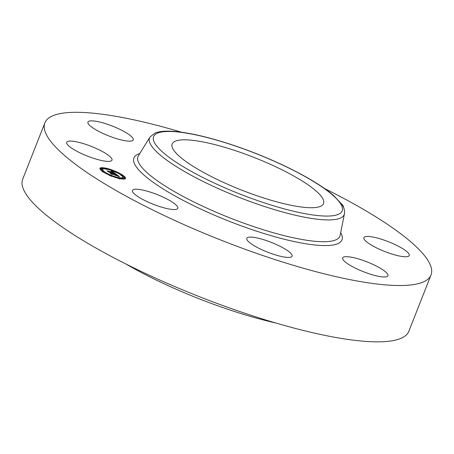 <?xml version="1.0" encoding="UTF-8"?>
<svg xmlns="http://www.w3.org/2000/svg" width="454" height="454" viewBox="0 0 454 454"><rect width="100%" height="100%" fill="white"/><g stroke="black" fill="none" stroke-linecap="round" stroke-linejoin="round"><path stroke-width="0.68" d="M275.686 322.97A138.334 29.703 -158.5 0 1 125.747 263.905M324.599 188.558A207.506 44.56 -158.5 0 1 431.016 274.965L408.833 331.284A207.506 44.56 -158.5 0 1 401.364 338.173A207.506 44.56 -158.5 0 1 179.597 288.619A207.506 44.56 -158.5 0 1 22.7 179.182L44.884 122.864A207.506 44.56 -158.5 0 1 52.352 115.974A207.506 44.56 -158.5 0 1 181.64 132.25M431.016 274.965A207.506 44.56 -158.5 0 1 423.548 281.86A207.506 44.56 -158.5 0 1 201.78 232.3A207.506 44.56 -158.5 0 1 44.884 122.864M341.448 203.84A24.346 5.227 -158.5 0 1 343.451 207.257M393.079 243.673A24.346 5.227 -158.5 0 1 409.207 255.523A24.346 5.227 -158.5 0 1 380.026 249.53A24.346 5.227 -158.5 0 1 363.898 237.675A24.346 5.227 -158.5 0 1 393.079 243.673M385.31 271.634A24.346 5.227 -158.5 0 1 387.949 275.743A24.346 5.227 -158.5 0 1 369.919 274.029A24.346 5.227 -158.5 0 1 345.284 262.009A24.346 5.227 -158.5 0 1 342.645 257.9A24.346 5.227 -158.5 0 1 360.669 259.614A24.346 5.227 -158.5 0 1 385.31 271.634M291.218 256.998A24.346 5.227 -158.5 0 1 265.198 251.181A24.346 5.227 -158.5 0 1 246.789 238.339A24.346 5.227 -158.5 0 1 247.663 237.533A24.346 5.227 -158.5 0 1 273.683 243.35A24.346 5.227 -158.5 0 1 292.092 256.187A24.346 5.227 -158.5 0 1 291.218 256.998M165.92 208.341A24.346 5.227 -158.5 0 1 142.669 199.414A24.346 5.227 -158.5 0 1 132.489 190.464A24.346 5.227 -158.5 0 1 144.355 190.436A24.346 5.227 -158.5 0 1 167.605 199.357A24.346 5.227 -158.5 0 1 177.792 208.307A24.346 5.227 -158.5 0 1 165.92 208.341M82.821 154.161A24.346 5.227 -158.5 0 1 66.693 142.306A24.346 5.227 -158.5 0 1 95.873 148.305A24.346 5.227 -158.5 0 1 111.996 160.154A24.346 5.227 -158.5 0 1 82.821 154.161M90.59 126.201A24.346 5.227 -158.5 0 1 87.951 122.086A24.346 5.227 -158.5 0 1 105.975 123.8A24.346 5.227 -158.5 0 1 130.616 135.82A24.346 5.227 -158.5 0 1 133.255 139.934A24.346 5.227 -158.5 0 1 115.231 138.22A24.346 5.227 -158.5 0 1 90.59 126.201M226.047 183.558A81.34 17.468 -158.5 0 1 172.168 143.963A81.34 17.468 -158.5 0 1 269.659 163.99A81.34 17.468 -158.5 0 1 323.532 203.585A81.34 17.468 -158.5 0 1 226.047 183.558M105.47 168.065A13.694 2.94 -158.5 0 1 119.141 173.042A13.694 2.94 -158.5 0 1 125.452 178.382A13.694 2.94 -158.5 0 1 119.947 178.66A13.694 2.94 -158.5 0 1 106.281 173.689A13.694 2.94 -158.5 0 1 99.965 168.343A13.694 2.94 -158.5 0 1 105.47 168.065M125.179 178.711A13.694 2.94 21.5 0 0 122.711 176.09M121.292 175.165A13.694 2.94 21.5 0 0 120.492 174.688M105.266 168.837A13.694 2.94 21.5 0 0 105.175 168.82A13.694 2.94 21.5 0 0 101.321 168.411M100.64 168.496A13.694 2.94 21.5 0 0 99.937 168.769M102.672 169.41A10.788 2.315 -158.5 0 1 107.008 169.189A10.788 2.315 -158.5 0 1 117.773 173.11A10.788 2.315 -158.5 0 1 122.75 177.315A10.788 2.315 -158.5 0 1 118.409 177.537A10.788 2.315 -158.5 0 1 107.643 173.621A10.788 2.315 -158.5 0 1 102.672 169.41L102.371 170.165A10.788 2.315 21.5 0 0 102.655 171.096M103.858 172.242A10.788 2.315 21.5 0 0 104.63 172.792M119.884 178.57A10.788 2.315 21.5 0 0 122.449 178.07L122.75 177.315M122.467 176.385L122.903 175.59L121.36 174.983L122.903 175.59M123.176 177.769L124.719 178.377L123.176 177.769L122.881 178.518L123.8 179.069M100.697 168.349L100.402 169.104L101.611 169.734L102.241 168.962L100.697 168.349L102.241 168.962M115.866 174.007L114.011 173.388L114.499 173.286L113.88 172.775L108.722 171.901L107.275 170.84L112.842 172.214L111.071 171.357L113.188 172.282L111.06 171.272L112.03 171.226L115.866 174.007M115.776 174.098L113.931 173.434L115.776 174.098M114.209 173.332L113.727 172.861L108.727 172.1L107.11 170.92L108.676 172.004L113.755 172.815L114.209 173.332M116.156 174.222L119.436 176.623L117.541 175.965L117.909 175.772L116.831 174.921L114.675 174.478L116.774 175.006L117.671 175.868L116.729 175.04L114.947 174.677L116.712 175.556L114.783 175.165L115.015 174.932L114.289 174.398L111.775 174.098L110.22 172.963L116.156 174.222L115.952 174.739M119.396 176.742L117.416 176.004L119.396 176.742M116.78 175.692L114.777 175.238L116.78 175.692M114.822 174.994L114.175 174.518L111.752 174.319L109.925 172.98L111.701 174.217L114.221 174.489L114.822 174.994M115.991 174.415L115.866 174.722M114.045 174.018L113.92 174.325M113.937 173.944L113.795 174.296M113.818 173.876L113.665 174.274M113.659 173.939L113.534 174.245M113.443 173.893L113.318 174.2M113.381 173.848L113.245 174.188M113.318 173.865L113.194 174.177M112.03 171.226L111.917 171.516M113.188 172.282L113.057 172.605M112.927 172.208L112.791 172.548M112.842 172.214L112.717 172.531M119.618 178.422L118.403 177.792L119.618 178.422M103.722 171.76L102.513 171.135L103.722 171.76M111.06 175.675L109.845 175.045L111.06 175.675M105.799 168.309L107.013 168.933L105.799 168.309M114.363 171.056L115.571 171.68L114.363 171.056M338.497 214.282A101.344 21.764 -158.5 0 1 220.689 185.964A101.344 21.764 -158.5 0 1 157.209 133.266A101.344 21.764 -158.5 0 1 275.016 161.584A101.344 21.764 -158.5 0 1 338.497 214.282M344.45 213.772A104.613 22.462 -158.5 0 1 340.443 218.085A104.613 22.462 -158.5 0 1 226.779 192.314A104.613 22.462 -158.5 0 1 149.928 137.142L138.362 155.836A108.523 23.302 -158.5 0 0 218.09 213.068A108.523 23.302 -158.5 0 0 336 239.803A108.523 23.302 -158.5 0 0 340.159 235.325L344.45 213.772C344.909 210.401 343.916 207.103 341.476 203.886L333.86 195.77C328.81 191.355 322.261 186.69 314.219 181.77C297.569 171.674 277.871 162.135 255.114 153.163C211.224 136.035 168.752 126.694 154.661 133.255L149.928 137.142M340.687 232.692A111.792 24.005 -158.5 0 1 337.941 243.599A111.792 24.005 -158.5 0 1 207.983 212.364A111.792 24.005 -158.5 0 1 137.954 154.229A111.792 24.005 -158.5 0 1 139.781 153.548M121.36 174.983L121.065 175.738M118.403 177.792L118.108 178.547M119.952 178.405L119.652 179.154M124.719 178.377L124.424 179.131M102.513 171.135L102.212 171.89M104.057 171.743L103.762 172.497M109.845 175.045L109.55 175.8M111.389 175.658L111.094 176.407M107.013 168.933L106.713 169.688M105.47 168.326L105.169 169.081M115.571 171.68L115.276 172.435M114.028 171.073L113.727 171.828"/></g></svg>
